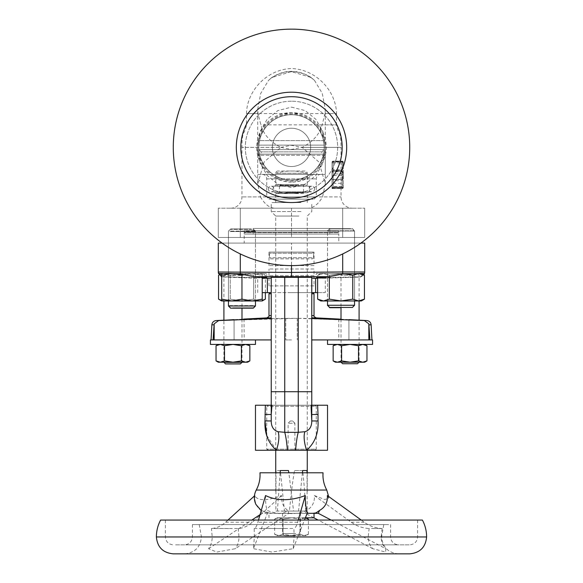 <?xml version="1.0" encoding="UTF-8"?>
<svg xmlns="http://www.w3.org/2000/svg" width="583" height="583" viewBox="0 0 583 583"><rect width="100%" height="100%" fill="white"/><g stroke="black" fill="none" stroke-linecap="round" stroke-linejoin="round"><path stroke-width="0.44" stroke-dasharray="2.92 2.19" d="M291.5 128.238A19.144 19.144 0 0 0 272.356 147.375A19.144 19.144 0 0 0 291.5 166.519A19.144 19.144 0 0 0 310.644 147.375A19.144 19.144 0 0 0 291.5 128.238A19.144 19.144 0 0 0 272.356 147.375A19.144 19.144 0 0 0 291.5 166.519A19.144 19.144 0 0 0 310.644 147.375A19.144 19.144 0 0 0 291.5 128.238A19.144 19.144 0 0 0 272.356 147.375A19.144 19.144 0 0 0 291.5 166.519A19.144 19.144 0 0 0 310.644 147.375A19.144 19.144 0 0 0 291.5 128.238A19.144 19.144 0 0 0 272.356 147.375A19.144 19.144 0 0 0 291.5 166.519A19.144 19.144 0 0 0 310.644 147.375A19.144 19.144 0 0 0 291.5 128.238M257.737 148.49C257.781 130.636 273.325 114.137 291.5 114.523C309.639 114.13 325.219 130.607 325.263 148.49L322.771 163.517L315.833 175.468L305.157 184.155L291.5 187.602L277.843 184.162L267.16 175.461L260.215 163.48L257.737 148.49A33.778 33.778 0 0 0 291.5 181.153A33.778 33.778 0 0 0 325.263 148.49M280.875 147.375L291.5 145.291L302.125 147.375L318.879 161.987L325.278 183.827L322.567 196.916L341.04 196.916L241.96 196.916L260.433 196.916L257.722 183.827L264.128 161.979L280.875 147.375C270.104 141.851 263.443 134.345 260.892 124.857L257.978 113.598L257.722 109.021L260.732 93.397L268.501 80.41A33.778 32.626 180 0 1 291.5 71.68A33.778 32.626 180 0 1 314.499 80.41L322.261 93.389L325.278 109.021L325.022 113.598L322.108 124.857C319.622 134.272 312.962 141.778 302.125 147.375L291.5 149.459L280.875 147.375L241.96 147.375L280.875 147.375M260.433 196.916C264.718 204.203 269.448 207.956 274.622 208.182L308.378 208.182C313.537 207.971 318.274 204.218 322.567 196.916M274.622 208.182L352.3 208.182A11.259 11.259 0 0 1 341.04 196.916L341.04 147.375L302.125 147.375L341.04 147.375C340.968 129.535 338.861 136.269 336.537 124.857L260.892 124.857M352.3 208.182L308.378 208.182M230.7 208.182A11.259 11.259 0 0 0 241.96 196.916L241.96 147.375C242.032 129.535 244.139 136.269 246.463 124.857L246.463 113.598L257.978 113.598M291.5 107.148L305.157 110.595L315.84 119.296L322.785 131.27L325.263 146.267C325.219 164.122 309.675 180.621 291.5 180.227C273.361 180.621 257.781 164.144 257.737 146.267L260.229 131.233L267.167 119.282L277.843 110.595L291.5 107.148M325.263 146.267A33.778 33.778 0 0 0 291.5 113.598L246.463 113.598C247.039 89.928 267.83 69.137 291.5 68.561C315.17 69.137 335.961 89.928 336.537 113.598L291.5 113.598A33.778 33.778 0 0 0 257.737 146.267M314.499 80.41L311.242 77.524L291.5 71.622L271.758 77.524L268.501 80.41M325.022 113.598L336.537 113.598L336.537 124.857L322.108 124.857M240.305 208.182L291.5 208.182L218.312 208.182L240.305 208.182L240.305 237.456L291.5 237.456L218.312 237.456L218.312 208.182L218.312 237.456L240.305 237.456L240.305 208.182M342.695 208.182L291.5 208.182L364.688 208.182L342.695 208.182L342.695 237.456L291.5 237.456L364.688 237.456L364.688 208.182L364.688 237.456L342.695 237.456L342.695 208.182M291.5 208.182L291.5 237.456L291.5 208.182M388.65 524.576L192.412 524.576L388.65 524.576M186.618 544.843L398.466 544.843L186.618 544.843M175.585 544.843L409.725 544.843L175.585 544.843M167.853 520.072L417.61 520.072L167.853 520.072M173.275 553.85L407.415 553.85M160.587 520.072L422.413 520.072M259.974 472.784L323.026 472.784M396.382 553.85L184.534 553.85L396.382 553.85M258.502 520.072L257.883 522.215A36.029 7.083 -90 0 1 254.166 528.49L254.37 536.958L253.416 548.698L267.422 513.317L267.138 510.387C273.616 513.076 280.336 514.053 287.295 513.317L314.106 513.266M254.166 528.49L293.912 528.49L294.116 536.958L293.154 548.698L271.94 552.086L253.416 548.698M381.974 524.576L199.226 524.576L381.974 524.576M327.347 495.565L328.63 498.429L324.716 499.485L314.375 495.565C314.813 502.255 312.24 507.195 306.658 510.387C307.438 513.076 309.143 514.053 311.767 513.317L267.422 513.317M255.114 496.352L254.844 495.565C254.501 502.255 256.535 507.195 260.958 510.387L267.05 512.916L275.438 513.317C280.445 514.053 284.548 513.076 287.732 510.387C283.309 507.195 281.276 502.255 281.618 495.565C267.546 500.79 258.714 501.052 255.114 496.352M265.535 495.565C265.447 502.255 265.979 507.195 267.138 510.387M306.877 510.387C300.879 513.076 294.349 514.053 287.295 513.317L314.018 513.317L305.288 513.317L306.658 510.387M281.618 495.565L252.41 522.215A36.029 27.051 90 0 1 238.214 528.49L211.44 528.49L212.219 536.958C212.161 541.512 210.944 545.426 208.568 548.698L216.832 552.086L235.343 548.698L288.825 513.317L287.732 510.387M238.214 528.49L238.994 536.958C238.935 541.512 237.718 545.426 235.343 548.698M361.241 520.072L364.2 522.215A36.029 34.135 90 0 0 382.12 528.49L369.148 528.49L368.172 536.958C368.245 541.512 369.782 545.426 372.777 548.698L385.727 552.086L385.749 548.698L331.137 520.072M382.12 528.49L381.136 536.958C381.216 541.512 382.747 545.426 385.749 548.698M293.154 548.698L304.494 520.072M298.241 520.072L297.629 522.215A36.029 7.083 -90 0 1 293.912 528.49M260.062 514.629L262.051 513.317L288.825 513.317M262.051 513.317L261.14 510.876M208.568 548.698L251.841 520.072M254.844 495.565L254.428 495.944M227.982 520.072L225.636 522.215A36.029 27.051 90 0 1 211.44 528.49M372.777 548.698L318.172 520.072M313.873 517.821L305.288 513.317M314.375 495.565L351.236 522.215A36.029 34.135 90 0 0 369.148 528.49M264.084 277.851L222.677 276.816L218.501 273.485L240.305 273.959L253.802 276.685L329.198 276.685L316.27 277.566L316.27 273.485L364.499 273.485L360.323 276.816C347.22 277.523 315.002 278.419 316.27 277.566L316.27 273.485L364.433 273.485A4.504 4.504 180 0 0 364.688 272.006L364.688 243.082L240.305 243.082L360.906 243.082M262.226 278.317L271.233 278.142L271.233 277.333L284.744 276.969L311.767 277.333L311.767 391.71L311.767 277.333L311.767 278.142L325.278 278.317L325.278 292.63L262.226 292.63M329.781 228.449L253.219 228.449L329.781 228.449L329.781 234.075L253.219 234.075L329.781 234.075M253.219 228.449L253.219 234.075M338.789 230.7L244.211 230.7L338.789 230.7L338.789 232.107L244.211 232.107L338.789 232.107L244.211 232.107L338.789 232.107L338.789 232.668L244.211 232.668L338.789 232.668L244.211 232.668L338.789 232.668L338.789 234.075L244.211 234.075L338.789 234.075L244.211 234.075L338.789 234.075L338.789 243.082L244.211 243.082L338.789 243.082M244.211 230.7L244.211 243.082M266.73 435.363L276.415 450.258L255.471 450.258M265.972 405.221L255.471 405.221M265.352 405.221L264.988 414.506L271.233 414.506L271.569 405.221L311.767 405.221M317.64 277.792L360.323 276.816L363.792 274.921M361.307 300.959L358.596 300.959L352.744 299.145L341.04 300.959L361.307 300.959L358.596 300.959L364.448 299.145L358.596 300.959L352.744 299.145L352.744 275.293L352.744 299.145L358.596 300.959L364.448 299.145L364.448 275.293L358.596 273.485L361.307 273.485L358.596 273.485L352.744 275.293L341.04 273.485L358.596 273.485L364.448 275.293L358.596 273.485L352.744 275.293L358.596 273.485L361.307 273.485L363.974 275.023L360.338 277.093L317.64 278.317M284.744 276.969L284.744 391.71L271.233 391.71L284.744 391.71L271.233 391.71L271.233 277.333L271.233 420.962C271.263 426.778 273.558 430.356 278.113 431.712L284.744 432.316L298.256 432.316L304.887 431.712C309.449 430.356 311.745 426.771 311.767 420.962L311.431 405.221L311.767 414.506L311.016 405.221L311.431 405.221L267.663 405.221M221.693 276.655L262.226 277.894M253.802 276.685L263.254 277.114L265.943 277.741M327.529 405.221L315.337 405.221M271.984 405.221L271.569 405.221L271.233 414.506L271.233 391.71L271.233 414.506L271.984 405.221L271.233 405.221L311.016 405.221M327.529 450.258L306.585 450.258C314.82 443.044 318.631 433.271 318.012 420.962L311.767 420.962L311.767 292.63L271.233 292.63L271.233 278.142M318.012 420.962L317.648 405.221M291.5 265.6A118.225 118.225 0 0 0 409.725 147.375A118.225 118.225 0 0 0 291.5 29.15A118.225 118.225 0 0 0 173.275 147.375A118.225 118.225 0 0 0 291.5 265.6A118.225 118.225 0 0 0 409.725 147.375A118.225 118.225 0 0 0 291.5 29.15A118.225 118.225 0 0 0 173.275 147.375A118.225 118.225 0 0 0 291.5 265.6A118.225 118.225 0 0 0 409.725 147.375A118.225 118.225 0 0 0 291.5 29.15A118.225 118.225 0 0 0 173.275 147.375A118.225 118.225 0 0 0 291.5 265.6L291.5 243.082L291.5 272.414L218.312 272.006A4.504 4.504 180 0 0 218.567 273.485L228.449 273.485M222.094 243.082L240.305 243.082L218.312 243.082L218.312 272.006M364.688 272.006L291.5 272.414L291.5 276.918M271.233 391.71L271.233 292.63M317.64 292.63L325.278 292.63M311.767 278.142L311.767 292.63M329.198 276.685L342.695 273.959L351.738 273.485L316.27 273.485L358.596 273.485L341.04 273.485L329.344 275.293L329.344 299.145L323.492 300.959L317.64 299.145L323.492 300.959L329.344 299.145L323.492 300.959L320.774 300.959L323.492 300.959L317.64 299.145L317.64 275.293L323.492 273.485L317.64 275.293L317.64 277.289M231.262 273.485L266.73 273.485L231.262 273.485L241.96 275.293L252.089 273.485L262.226 275.293L262.226 273.485L259.508 273.485L265.36 275.293L265.36 292.63M304.887 431.712A23.648 9.299 -111.9 0 0 306.585 450.258L276.415 450.258A23.648 9.299 -68.1 0 0 278.113 431.712M264.988 414.506L264.988 420.962L271.233 420.962M287.412 450.258A23.648 2.864 -93.8 0 0 284.744 432.316L284.744 391.71L298.256 391.71L298.256 432.316A23.648 2.864 -86.2 0 0 295.588 450.258M318.012 414.506L311.767 414.506M291.5 198.045A50.67 50.67 0 0 0 342.17 147.375A50.67 50.67 0 0 0 291.5 96.705A50.67 50.67 0 0 0 240.83 147.375A50.67 50.67 0 0 0 291.5 198.045M291.5 202.549A55.174 55.174 0 0 0 346.674 147.375A55.174 55.174 0 0 0 291.5 92.201A55.174 55.174 0 0 0 236.326 147.375A55.174 55.174 0 0 0 291.5 202.549M291.5 101.209A46.166 46.166 0 0 0 245.334 147.375A46.166 46.166 0 0 0 291.5 193.541A46.166 46.166 0 0 0 337.666 147.375A46.166 46.166 0 0 0 291.5 101.209A46.166 46.166 0 0 0 245.334 147.375A46.166 46.166 0 0 0 291.5 193.541A46.166 46.166 0 0 0 337.666 147.375A46.166 46.166 0 0 0 291.5 101.209M291.5 114.72A32.655 32.655 0 0 0 258.845 147.375A32.655 32.655 0 0 0 291.5 180.03A32.655 32.655 0 0 0 324.155 147.375A32.655 32.655 0 0 0 291.5 114.72A32.655 32.655 0 0 0 258.845 147.375A32.655 32.655 0 0 0 291.5 180.03A32.655 32.655 0 0 0 324.155 147.375A32.655 32.655 0 0 0 291.5 114.72A32.655 32.655 0 0 0 258.845 147.375A32.655 32.655 0 0 0 291.5 180.03A32.655 32.655 0 0 0 324.155 147.375A32.655 32.655 0 0 0 291.5 114.72A32.655 32.655 0 0 0 258.845 147.375A32.655 32.655 0 0 0 291.5 180.03A32.655 32.655 0 0 0 324.155 147.375A32.655 32.655 0 0 0 291.5 114.72M294.67 535.835L284.744 535.835L294.67 535.835M295.719 533.583L282.493 533.583L295.719 533.583M295.719 511.065L282.493 511.065L295.719 511.065M298.89 216.06L275.737 216.06L298.89 216.06M294.539 470.532L302.606 470.532C303.83 479.561 304.829 493.072 305.601 511.065L289.438 511.065C291.143 493.072 292.848 479.561 294.539 470.532L302.606 470.532M289.438 511.065L275.876 511.065L276.036 470.532L280.314 470.532L284.453 511.065M275.876 511.065L293.562 511.065L288.869 472.784M280.102 472.784L277.399 511.065M301.003 211.556L271.233 211.556L301.003 211.556M301.003 202.549L271.233 202.549L301.003 202.549M298.89 202.549L275.737 202.549L298.89 202.549M298.89 193.541L275.737 193.541L298.89 193.541M285.327 193.541L304.676 193.541L285.327 193.541M285.327 184.534L304.676 184.534L285.327 184.534M298.89 184.534L275.737 184.534L298.89 184.534M277.574 173.275L307.263 173.275L277.574 173.275M293.562 511.065L307.124 511.065L307.044 472.784M302.395 472.784L298.547 511.065M307.124 511.065L305.601 511.065M280.314 470.532L276.036 470.532M302.686 470.532L306.964 470.532M280.394 470.532L288.461 470.532M271.233 318.515L297.25 318.347L218.64 320.563L214.165 323.82L214.165 339.918L213.086 339.918L214.165 323.82M291.5 339.918L285.75 339.918L291.5 339.918M311.767 293.752L314.018 293.752M291.5 292.63L312.896 292.63L291.5 292.63M368.835 323.82L368.835 339.918L369.913 339.918L368.835 323.82L364.36 320.563L297.25 318.347L311.767 318.515M339 319.069L339.561 319.105M340.545 319.163L359.084 320.162L359.084 362.152L341.011 362.152L359.026 362.211M218.64 320.563L216.162 320.563C213.648 320.89 212.212 322.312 211.862 324.826L211.068 339.918L213.086 339.918M211.068 339.918L210.434 339.918M214.165 339.918L271.233 339.918M368.835 339.918L311.767 339.918M369.913 339.918L338.789 339.918L371.932 339.918L371.138 324.826C370.788 322.312 369.36 320.89 366.838 320.563L364.36 320.563M234.075 319.637L234.075 339.918L234.075 319.637C247.148 318.901 247.148 318.901 234.075 319.637L223.916 320.162L223.916 362.211M244.015 319.069L244.211 339.918M268.982 293.752L271.233 293.752M305.011 171.023L277.989 171.023L305.011 171.023A2.252 2.252 0 0 1 307.263 173.275L307.263 185.299A3.943 3.943 0 0 1 307.263 192.776L307.263 196.916L309.515 199.167L273.485 199.167L309.515 199.167M277.989 171.023A2.252 2.252 0 0 0 275.737 173.275L275.737 185.299L307.263 185.299L275.737 185.299A3.943 3.943 0 0 0 275.737 192.776L307.263 192.776L275.737 192.776L275.737 196.916L273.485 199.167M275.737 196.916L307.263 196.916L275.737 196.916M268.982 199.167L314.018 199.167L268.982 199.167L266.73 196.916L316.27 196.916L266.73 196.916L266.73 178.901A4.504 4.504 0 0 0 262.226 174.397L320.774 174.397L262.226 174.397M314.018 199.167L316.27 196.916L316.27 178.901A4.504 4.504 0 0 1 320.774 174.397M324.155 154.131L258.845 154.131L324.155 154.131L325.278 155.26L257.722 155.26L257.722 174.397L325.278 174.397L257.722 174.397M258.845 154.131L257.722 155.26L325.278 155.26L325.278 174.397M314.405 450.258L268.595 450.258L266.73 449.187L316.27 449.187L316.27 406.3L266.73 406.3L316.27 406.3L314.405 405.221L268.595 405.221L266.73 406.3L266.73 449.187L316.27 449.187L314.405 450.258L268.595 450.258M323.368 140.62L324.155 145.123L324.155 149.627L321.903 151.879L321.903 154.131L261.097 154.131L261.097 151.879L321.903 151.879L261.097 151.879L258.845 149.627L324.155 149.627L258.845 149.627L258.845 145.123L324.155 145.123L258.845 145.123L259.632 140.62L323.368 140.62L259.632 140.62M261.097 154.131L321.903 154.131M329.701 307.43L352.38 307.43M354.551 305.259L327.529 305.259L327.529 231.057L354.551 231.057L327.529 231.057L329.701 228.886L352.38 228.886L329.701 228.886M350.58 228.609L329.701 228.609L350.58 228.609M329.679 230.781L354.551 230.781L329.679 230.781M230.62 308.167L253.299 308.167M255.471 305.995L228.449 305.995M252.126 229.352L230.62 229.352L252.126 229.352M229.84 231.524L255.471 231.524L229.84 231.524M232.719 307.758L253.299 307.758L232.719 307.758M252.964 305.587L228.449 305.587L252.964 305.587M251.2 228.937L230.62 228.937L251.2 228.937M230.948 231.108L255.471 231.108L230.948 231.108M329.701 307.707L341.011 307.707M221.693 300.544L224.404 300.959L230.256 299.145L230.256 275.293L241.96 273.485L262.226 273.485L265.36 275.293L259.508 273.485L221.693 273.485L224.404 273.485L218.552 275.293L224.404 273.485L241.96 273.485L253.656 275.293L253.656 299.145L259.508 300.959L253.656 299.145L253.656 275.293L259.508 273.485L253.656 275.293L241.96 273.485L230.256 275.293L224.404 273.485L230.256 275.293L230.256 299.145L224.404 300.959L218.552 299.145M265.36 299.145L259.508 300.959L241.96 300.959L253.656 299.145L241.96 300.959L230.256 299.145L241.96 300.959L221.693 300.959L259.508 300.959L262.226 300.544M262.226 300.959L221.693 300.959L221.693 299.145L231.823 300.959L241.96 299.145L252.089 300.959L262.226 299.145L262.226 300.959L259.508 300.959M221.693 299.145L221.693 275.293L231.313 273.493M241.96 299.145L241.96 275.293M262.226 299.145L262.226 275.293L252.089 273.485L244.277 274.593M262.226 277.049L262.226 273.485L231.823 273.485L262.226 273.485M235.933 273.799L221.693 273.485L221.693 275.293M352.744 299.145L341.04 300.959L358.596 300.959L341.04 300.959L352.744 299.145L352.744 275.293L341.04 273.485L320.774 273.485L323.492 273.485L329.344 275.293L323.492 273.485L329.344 275.293L329.344 299.145L341.04 300.959L329.344 299.145L329.344 275.293L323.492 273.485L341.04 273.485L329.344 275.293L329.344 276.677M329.344 299.145L341.04 300.959L320.774 300.959L317.64 299.145M323.492 273.485L317.64 275.293L323.492 273.485L341.04 273.485L329.344 275.293L341.04 273.485L358.596 273.485L323.492 273.485M346.113 273.842L341.04 273.485L352.744 275.293M225.512 273.835L240.4 273.835L225.512 273.835L223.916 275.416L241.989 275.416L223.916 275.416L223.916 300.959M223.93 362.327L241.974 362.327M225.512 363.909L240.393 363.909M352.649 273.653L342.6 273.653L352.649 273.653M353.203 275.242L341.011 275.242L353.203 275.242M342.6 363.734L357.503 363.734M314.018 265.6L268.982 265.6L314.018 265.6L314.018 252.089L268.982 252.089L314.018 252.089M268.982 265.6L268.982 252.089M314.018 285.867L268.982 285.867L314.018 285.867L314.018 272.356L268.982 272.356L314.018 272.356M268.982 285.867L268.982 272.356M366.955 345.726L362.728 344.422L358.501 345.726L350.048 344.422L341.602 345.726L341.602 360.906L337.375 362.211L333.148 360.906M341.602 345.726L337.375 344.422L333.148 345.726M366.955 360.906L362.728 362.211L358.501 360.906L350.048 362.211L341.602 360.906M358.501 345.726L358.501 360.906M335.414 362.211L364.688 362.211M350.048 344.422L364.688 344.422L350.048 344.422M249.852 345.726L245.625 344.422L241.398 345.726L232.952 344.422L224.499 345.726L224.499 360.906L220.272 362.211L216.045 360.906M224.499 345.726L220.272 344.422L216.045 345.726M249.852 360.906L245.625 362.211L241.398 360.906L232.952 362.211L224.499 360.906M241.398 345.726L241.398 360.906M218.312 362.211L247.586 362.211M232.952 344.422L218.312 344.422L232.952 344.422M305.339 517.923L299.954 519.125L299.954 534.305L291.5 535.609L278.827 535.609L274.6 534.305L278.827 535.609L291.5 535.609L283.046 534.305L283.046 519.125L278.827 517.821L283.046 519.125L283.046 534.305L278.827 535.609L283.046 534.305L291.5 535.609L299.954 534.305L304.173 535.609L299.954 534.305L299.954 519.125L304.173 517.821L308.4 519.125M306.141 535.609L291.5 535.609L306.141 535.609L308.4 534.305L304.173 535.609L308.4 534.305L308.4 520.072M283.046 519.125L291.5 517.821L299.954 519.125L291.5 517.821L306.141 517.821L278.827 517.821L274.6 519.125L278.827 517.821L291.5 517.821L283.046 519.125M276.859 535.609L278.827 535.609L276.859 535.609L274.6 534.305L274.6 519.125L276.859 517.821L278.827 517.821L276.859 517.821M332.033 188.528L332.07 161.943L332.033 188.528L333.163 187.143L342.17 187.143L333.163 187.143L333.163 161.943L342.17 161.943L342.17 187.143L343.292 187.434L343.292 162.212L342.84 168.8L343.292 162.212L342.84 168.8L343.292 162.212L343.292 187.434A1.13 1.13 0 0 1 342.17 188.564L332.033 188.564L342.17 188.564A1.13 1.13 0 0 0 343.292 187.434L343.292 187.471C343.205 184.92 342.833 183.514 342.17 183.259L332.033 183.259L332.033 162.234A1.13 1.13 0 0 1 333.163 161.105L342.17 161.105A1.13 1.13 0 0 1 343.292 162.234L343.292 162.234A1.13 0.692 180 0 1 342.17 162.927L333.163 162.927L333.163 173.938L342.17 173.938L343.292 175.046L342.17 175.527L333.163 175.527L333.163 186.538L342.17 186.538A1.13 0.896 0 0 1 343.292 187.434L343.292 187.471M333.163 187.726L332.033 187.434A1.13 1.13 0 0 0 333.163 188.564L333.163 179.535L342.17 179.535L342.17 188.564L342.17 187.143L343.292 187.434A1.13 1.13 0 0 1 342.17 188.564A1.13 1.13 0 0 0 343.292 187.434A1.13 1.13 0 0 1 342.17 188.564A1.13 1.13 0 0 0 343.292 187.434L342.17 187.726L343.292 187.434A1.13 1.13 0 0 1 342.17 188.564A1.13 1.13 0 0 0 343.292 187.434A1.13 1.13 0 0 1 342.17 188.564A1.13 1.13 0 0 0 343.292 187.434A1.13 1.13 0 0 1 342.17 188.564A1.13 1.13 0 0 0 343.292 187.434A1.13 0.896 0 0 1 342.17 188.331L333.163 188.331A1.13 0.896 0 0 1 333.163 186.538L333.163 187.434L332.033 187.434L332.033 168.509L332.033 187.434A1.13 1.13 0 0 0 333.163 188.564L333.163 170.469L342.17 170.469L342.84 168.8L342.17 170.469L342.84 168.8L342.17 170.469L342.17 169.638L342.17 187.726L333.163 187.726L342.17 187.726L342.17 170.469L333.163 170.469L333.163 187.726L333.163 170.469L342.17 170.469L342.17 187.726L333.163 187.726L342.17 187.726L342.17 170.469L333.163 170.469L333.163 188.564A1.13 1.13 0 0 1 332.033 187.434A1.13 1.13 0 0 0 333.163 188.564A1.13 1.13 0 0 1 332.033 187.434A1.13 1.13 0 0 0 333.163 188.564A1.13 1.13 0 0 1 332.033 187.434L333.163 187.726L333.163 188.564A1.13 1.13 0 0 1 332.033 187.434L333.163 187.726L332.07 188.564M342.862 171.949L343.292 175.199L342.877 179.382A1.13 0.583 25.8 0 1 342.571 178.66L342.571 178.66A1.13 0.583 25.8 0 1 342.877 178.456L343.292 175.155L342.862 171.949L342.17 170.95L342.17 161.943L332.07 161.943L333.163 161.105L342.17 161.105L333.163 161.105L342.17 161.105L333.163 161.105L332.07 161.943L342.17 161.943L342.17 183.259L342.17 161.943L333.163 161.943L333.163 170.95L342.17 170.95L343.285 175.024M332.033 162.234A1.13 1.13 0 0 1 333.163 161.105A1.13 1.13 0 0 0 332.033 162.234L333.163 161.943L333.163 161.105L333.163 162.927A1.13 0.692 0 0 1 332.033 162.234A1.13 1.13 0 0 1 333.163 161.105L333.163 161.943L332.033 162.234A1.13 1.13 0 0 1 333.163 161.105A1.13 1.13 0 0 0 332.033 162.234A1.13 0.692 180 0 1 333.163 161.542L342.17 161.542A1.13 0.692 180 0 1 343.292 162.234A1.13 1.13 0 0 0 342.17 161.105L333.163 161.105A1.13 1.13 0 0 0 332.033 162.234L332.033 183.259M342.862 172.262L342.17 171.351L342.17 171.781L333.163 171.781L333.163 170.95L332.033 171.242M342.877 179.382L342.17 180.723L333.163 180.723L333.163 187.143M343.292 162.205C343.453 162.205 342.884 168.305 342.454 168.662L342.17 169.638L333.163 169.638L333.163 170.469L332.033 170.178L333.163 170.469L333.163 169.638L333.163 170.469L333.163 169.638L342.17 169.638L342.454 168.662C342.884 168.305 343.453 162.205 343.292 162.205A1.13 1.13 0 0 0 342.17 161.105A1.13 1.13 0 0 1 343.292 162.234L342.17 161.943L343.292 162.234A1.13 1.13 0 0 0 342.17 161.105A1.13 1.13 0 0 1 343.292 162.234L342.17 161.943L343.292 162.234A1.13 1.13 0 0 0 342.17 161.105A1.13 1.13 0 0 1 343.292 162.234A1.13 1.13 0 0 0 342.17 161.105A1.13 1.13 0 0 1 343.292 162.234A1.13 1.13 0 0 0 342.17 161.105L342.17 188.564L342.17 179.309L342.877 178.456M314.018 275.737L268.982 275.737L314.018 275.737L314.018 268.982L268.982 268.982L314.018 268.982M268.982 275.737L268.982 268.982M270.556 252.089L312.444 252.089L313.567 253.219L269.433 253.219L313.567 253.219L313.567 257.722L269.433 257.722L313.567 257.722L312.444 258.845L270.556 258.845L269.433 257.722L269.433 253.219L270.556 252.089L312.444 252.089M270.556 258.845L312.444 258.845M314.58 189.038A2.813 2.813 0 0 0 311.767 186.225A2.813 2.813 0 0 0 308.954 189.038A2.813 2.813 0 0 0 311.767 191.851A2.813 2.813 0 0 0 314.58 189.038M268.42 189.038A2.813 2.813 0 0 1 271.233 186.225A2.813 2.813 0 0 1 274.046 189.038A2.813 2.813 0 0 1 271.233 191.851A2.813 2.813 0 0 1 268.42 189.038M372.566 339.918L371.932 339.918M372.566 344.422L327.529 344.422M255.471 344.422L210.434 344.422M305.383 517.821L314.018 517.821M268.982 517.821L268.982 513.317M292.63 420.984L290.37 420.984L292.63 420.984L294.881 423.236L288.119 423.236L294.881 423.236L294.881 450.258L288.119 450.258L294.881 450.258M290.37 420.984L288.119 423.236L288.119 450.258M256.243 490.041L326.757 490.041M388.65 536.958L192.412 536.958L388.65 536.958M167.853 536.958L417.61 536.958L167.853 536.958M156.382 536.958L426.618 536.958M254.37 536.958L212.219 536.958M381.136 536.958L294.116 536.958M238.994 536.958L368.172 536.958M297.629 522.215L257.883 522.215M225.636 522.215L252.41 522.215M351.236 522.215L364.2 522.215M315.629 278.317L315.629 292.63M311.767 391.71L298.256 391.71L311.767 391.71L298.256 391.71L298.256 405.221L298.256 391.71L284.744 391.71L284.744 405.221L284.744 292.63L284.744 391.71L298.256 391.71L298.256 276.969M240.305 273.959L240.305 253.948M342.695 253.948L342.695 273.959M267.371 278.317L267.371 292.63M285.852 192.412L303.546 192.412L285.852 192.412M297.148 185.656L279.454 185.656L297.148 185.656M285.75 318.347L285.75 339.918L285.75 318.347M268.982 315.622L271.233 315.622M266.846 317.873L271.233 317.873M311.767 315.622L314.018 315.622M311.767 317.873L316.154 317.873M211.862 324.826L213.983 324.826M369.017 324.826L371.138 324.826M297.25 318.347L297.25 339.918L297.25 318.347M348.925 319.637L348.925 339.918L348.925 319.637M307.263 184.534L307.263 173.275A56.296 56.296 0 0 0 275.737 173.275L307.263 173.275L275.737 173.275L275.737 184.534M266.73 178.901L316.27 178.901L266.73 178.901M332.033 178.638A1.13 0.896 0 0 0 333.163 179.535L333.163 180.723L332.033 181.014M342.17 161.105L342.17 171.351L333.163 171.351L333.163 161.105M332.033 170.178L333.163 170.469L332.033 170.178M332.033 176.423A1.13 0.896 0 0 1 333.163 175.527L333.163 173.938A1.13 0.692 0 0 1 332.033 173.246M332.033 172.043A1.13 0.692 0 0 1 333.163 171.351L332.033 172.911M257.722 149.678L257.722 183.827M325.278 149.678L325.278 183.827M325.278 145.072L325.278 109.021M257.722 145.072L257.722 109.021M311.242 77.524C298.081 69.26 284.919 69.26 271.758 77.524M192.412 524.576L192.412 536.958C191.945 541.745 189.322 544.376 184.534 544.843M390.588 524.576L390.588 536.958C391.055 541.745 393.678 544.376 398.466 544.843M417.61 520.072L417.61 536.958C417.144 541.745 414.513 544.376 409.725 544.843M199.226 524.576L201.419 536.958C200.421 547.218 194.795 552.852 184.534 553.85M261.169 510.533L270.104 513.317M328.623 496.483L328.63 498.429M398.466 553.85C388.205 552.852 382.579 547.218 381.581 536.958L383.774 524.576M285.736 528.519L261.767 528.519M215.659 528.519L231.808 528.519M373.098 528.519L380.925 528.519M165.39 520.072L165.39 536.958C165.856 541.745 168.487 544.376 173.275 544.843M257.722 292.63L257.722 278.317L221.693 276.954M266.73 277.566L266.73 273.485L266.73 277.566M284.744 535.835L282.493 533.583L282.493 511.065M275.737 491.469L275.737 472.784M275.737 450.258L275.737 216.06L271.233 211.556L271.233 202.549M275.737 202.549L275.737 193.541M304.676 184.534L303.546 185.656L303.546 192.412L304.676 193.541M278.324 193.541L279.454 192.412L279.454 185.656L278.324 184.534M307.263 202.549L307.263 193.541M307.263 450.258L307.263 216.06L311.767 211.556L311.767 202.549M307.263 491.469L307.263 472.784M298.256 535.835L300.507 533.583L300.507 511.065M338.789 319.054L338.789 339.918M291.5 182.173C275.052 181.247 263.968 173.056 258.247 157.607C255.726 149.037 256.316 140.692 260.018 132.56C264.922 122.685 272.713 116.345 283.374 113.547L291.5 112.585C301.673 112.759 310.258 116.549 317.232 123.96C327.748 136.954 329.06 150.822 321.167 165.557C314.157 176.241 304.268 181.779 291.5 182.173C308.429 181.153 319.615 172.619 325.059 156.557C327.223 148.315 326.531 140.314 322.982 132.56C318.078 122.685 310.287 116.345 299.626 113.547L291.5 112.585C281.327 112.759 272.742 116.549 265.768 123.96C255.252 136.954 253.94 150.822 261.833 165.557C268.843 176.241 278.732 181.779 291.5 182.173M329.701 228.609L327.529 230.781L327.529 300.959M354.551 300.959L354.551 230.781L352.38 228.609M253.299 229.352L255.471 231.524L255.471 300.959M228.449 300.959L228.449 231.524L230.62 229.352M253.299 307.758L255.471 305.587L255.471 231.108L253.299 228.937M230.62 307.758L228.449 305.587L228.449 231.108L230.62 228.937M352.38 307.707L354.551 305.536L354.551 231.057L352.38 228.886M221.693 273.485L219.026 275.023M320.774 273.485L317.64 275.293L320.774 273.485M240.4 273.835L241.989 275.416L241.989 308.167M241.989 319.192L241.989 362.211M342.6 273.653L341.011 275.242L341.011 307.43M341.011 319.192L341.077 362.211M357.503 273.653L359.084 275.242L359.084 300.959M343.285 175.17L342.17 179.309L333.163 179.309L332.033 178.179M333.163 169.638L332.033 168.509L333.163 169.638M311.767 186.225L271.233 186.225L311.767 186.225M271.233 191.851L311.767 191.851L271.233 191.851"/><path stroke-width="0.87" d="M407.415 553.85L173.275 553.85C163.014 552.852 157.388 547.218 156.382 536.958L426.618 536.958C425.612 547.218 419.986 552.852 409.725 553.85L407.415 553.85L409.725 553.85M426.618 536.958C426.596 530.989 425.189 525.356 422.413 520.072L160.587 520.072C157.811 525.356 156.404 530.989 156.382 536.958M256.243 490.041L326.757 490.041C324.235 485.355 322.967 480.348 322.946 475.028L323.026 472.784L259.974 472.784L260.054 475.028C260.033 480.348 258.765 485.355 256.243 490.041C253.824 494.807 253.722 499.616 255.944 504.47L261.228 510.577M312.896 513.317L315.95 512.916L319.63 510.387C325.212 507.195 327.784 502.255 327.347 495.565L361.241 520.072M258.502 520.072L265.535 495.565C277.209 501.067 290.458 501.067 305.281 495.565C305.186 502.255 305.718 507.195 306.877 510.387L307.168 513.317L304.494 520.072M305.281 495.565L298.241 520.072M261.14 510.876L260.958 510.387M251.841 520.072L260.062 514.629M254.428 495.944L227.982 520.072M305.383 517.821L314.018 517.821L314.018 513.317L318.252 513.317L319.63 510.387M331.137 520.072L318.252 513.317M318.172 520.072L313.873 517.821M363.792 274.921L364.499 273.485L342.695 273.959L329.198 276.685L317.64 277.792M266.73 435.363L264.988 420.962C264.376 433.286 268.18 443.051 276.415 450.258L255.471 450.258L255.471 405.221L271.569 405.221M329.198 276.685L253.802 276.685L240.305 273.959L231.262 273.485L218.501 273.485L221.693 276.655M298.256 276.969L298.256 391.71L311.767 391.71L311.767 277.333L271.233 277.333L271.233 420.962C271.263 426.771 273.558 430.356 278.113 431.712L284.744 432.316L298.256 432.316L304.887 431.712C309.449 430.356 311.745 426.771 311.767 420.962L311.016 405.221M317.64 278.317L311.767 278.142M271.233 278.142L262.226 278.317M262.226 277.894L266.73 277.566L253.802 276.685M265.943 277.741L264.084 277.851M271.233 420.962L264.988 420.962L265.352 405.221M311.431 405.221L327.529 405.221L327.529 450.258L306.585 450.258A23.648 9.299 68.1 0 1 304.887 431.712M315.337 405.221L314.405 405.221M267.663 405.221L265.972 405.221M317.648 405.221L318.012 414.506L311.767 414.506M318.012 414.506L318.012 420.962C318.624 433.278 314.82 443.044 306.585 450.258L295.588 450.258A23.648 2.864 93.8 0 1 298.256 432.316L298.256 391.71L284.744 391.71L284.744 432.316A23.648 2.864 86.2 0 1 287.412 450.258L295.588 450.258M222.094 243.082L218.312 243.082L218.312 272.006L291.5 272.414L291.5 265.6A118.225 118.225 0 0 0 409.725 147.375A118.225 118.225 0 0 0 291.5 29.15A118.225 118.225 0 0 0 173.275 147.375A118.225 118.225 0 0 0 291.5 265.6M360.906 243.082L364.688 243.082L364.688 272.006L342.695 271.962L342.695 253.948M291.5 276.918L291.5 272.414L342.695 271.962L342.695 273.959M262.226 292.63L271.233 292.63M311.767 292.63L317.64 292.63M311.767 391.71L311.767 420.962L318.012 420.962M228.449 273.485L218.567 273.485A4.504 4.504 0 0 1 218.312 272.006M364.688 272.006A4.504 4.504 0 0 1 364.433 273.485L358.596 273.485L364.448 275.293L364.448 299.145L358.596 300.959L361.307 300.959L364.448 299.145L361.307 300.959M278.113 431.712A23.648 9.299 111.9 0 1 276.415 450.258L287.412 450.258M264.988 414.506L271.233 414.506L271.984 405.221M291.5 96.705A50.67 50.67 0 0 0 240.83 147.375A50.67 50.67 0 0 0 291.5 198.045A50.67 50.67 0 0 0 342.17 147.375A50.67 50.67 0 0 0 291.5 96.705M291.5 92.201A55.174 55.174 0 0 0 236.326 147.375A55.174 55.174 0 0 0 291.5 202.549A55.174 55.174 0 0 0 346.674 147.375A55.174 55.174 0 0 0 291.5 92.201M288.869 472.784L288.461 470.532L280.394 470.532L280.102 472.784M307.044 472.784L306.964 470.532L302.686 470.532L302.395 472.784M312.896 292.63L314.018 293.752L311.767 293.752M311.767 318.515L364.36 320.563L368.835 323.82L368.835 339.918L369.913 339.918L368.835 323.82M348.925 319.637C335.852 318.901 335.852 318.901 348.925 319.637L366.838 320.563C369.36 320.89 370.788 322.312 371.138 324.826L371.932 339.918L369.913 339.918M314.018 293.752L314.018 315.622C313.304 315.855 314.018 316.605 316.154 317.873L339 319.069M339.561 319.105L340.545 319.163M359.084 300.959L359.084 320.162L364.36 320.563M223.916 300.959L223.916 320.162L216.162 320.563C213.648 320.89 212.212 322.312 211.862 324.826L211.068 339.918L271.233 339.918M271.233 318.515L218.64 320.563L214.165 323.82L213.086 339.918M368.835 339.918L311.767 339.918M243.512 319.105L244.015 319.069M234.075 319.637C247.148 318.901 247.148 318.901 234.075 319.637L218.64 320.563M271.233 293.752L268.982 293.752L268.982 315.622C269.696 315.855 268.982 316.605 266.846 317.873L244.211 319.054M268.595 405.221L271.233 405.221M354.551 305.259L352.38 307.43L329.701 307.43L327.529 305.259L354.551 305.259L354.551 300.959M255.471 305.995L253.299 308.167L230.62 308.167L228.449 305.995L255.471 305.995L255.471 300.959M341.011 307.707L329.701 307.707L327.806 305.536M218.552 275.293L219.026 275.03L218.552 275.293L218.552 299.145L221.693 300.544M262.226 300.544L265.36 299.145L265.36 292.63M259.508 300.959L262.226 300.959L265.36 299.145M262.226 299.145L252.089 300.959L262.226 300.959L262.226 277.049M244.277 274.593L241.96 275.293L235.933 273.799M241.96 299.145L231.823 300.959L252.089 300.959L241.96 299.145L241.96 275.293M231.823 273.485L221.693 275.293L221.693 273.485L231.262 273.485M221.693 299.145L221.693 300.959L231.823 300.959L221.693 299.145L221.693 275.293M317.64 277.289L317.64 299.145L323.492 300.959L329.344 299.145L329.344 276.677M346.113 273.842L352.744 275.293L352.744 299.145L341.04 300.959L329.344 299.145M352.744 299.145L358.596 300.959L320.774 300.959L317.64 299.145M352.744 275.293L358.596 273.485L361.307 273.485L364.448 275.293L363.974 275.023L364.688 272.596M223.93 362.327L241.989 362.327L240.4 363.909L225.497 363.909L223.916 362.211M359.026 362.211L357.503 363.734L342.6 363.734L341.077 362.211M333.148 345.726L333.148 360.906L337.375 362.211L341.602 360.906L341.602 345.726L337.375 344.422L333.148 345.726L335.414 344.422M341.602 345.726L350.048 344.422L358.501 345.726L358.501 360.906L350.048 362.211L341.602 360.906M358.501 360.906L362.728 362.211L366.955 360.906L366.955 345.726L362.728 344.422L358.501 345.726M366.955 360.906L364.688 362.211L335.414 362.211L333.148 360.906M216.045 345.726L216.045 360.906L220.272 362.211L224.499 360.906L224.499 345.726L220.272 344.422L216.045 345.726L218.312 344.422M224.499 345.726L232.952 344.422L241.398 345.726L241.398 360.906L232.952 362.211L224.499 360.906M241.398 360.906L245.625 362.211L249.852 360.906L249.852 345.726L245.625 344.422L241.398 345.726M249.852 360.906L247.586 362.211L218.312 362.211L216.045 360.906M308.4 520.072L308.4 519.125L305.339 517.923M371.932 339.918L372.566 339.918L372.566 344.422L327.529 344.422L327.529 339.918M255.471 339.918L255.471 344.422L210.434 344.422L210.434 339.918L211.068 339.918M314.018 513.317L307.168 513.317M240.305 253.948L240.305 273.959M284.744 276.969L284.744 391.71L271.233 391.71M267.371 278.317L267.371 292.63M315.629 278.317L315.629 292.63M271.233 315.622L268.982 315.622M271.233 317.873L266.846 317.873M314.018 315.622L311.767 315.622M316.154 317.873L311.767 317.873M213.983 324.826L211.862 324.826M371.138 324.826L369.017 324.826M214.165 323.82L214.165 339.918M326.757 490.041L328.623 496.483M221.693 276.954L218.312 272.596M275.737 472.784L275.737 450.258M307.263 472.784L307.263 450.258M270.104 292.63L268.982 293.752M327.529 305.536L327.529 300.959M228.449 305.995L228.449 300.959M221.693 300.959L218.552 299.145M241.989 308.167L241.989 319.192M341.011 307.43L341.011 319.192M364.688 344.422L366.955 345.726M247.586 344.422L249.852 345.726M306.141 517.821L308.4 519.125"/></g></svg>
